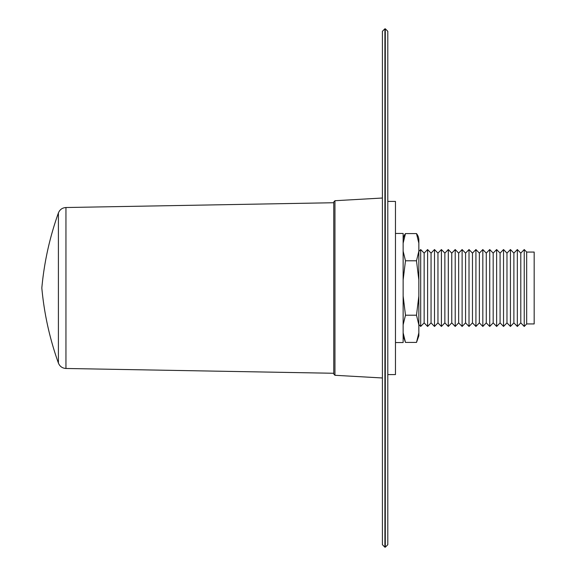 <?xml version="1.0" encoding="UTF-8"?>
<svg xmlns="http://www.w3.org/2000/svg" width="576" height="576" viewBox="0 0 576 576"><rect width="100%" height="100%" fill="white"/><g stroke="black" fill="none" stroke-linecap="round" stroke-linejoin="round"><path stroke-width="0.86" d="M382.399 288L382.399 31.313L384.912 28.8L384.912 547.2L382.399 544.687L382.399 288M387.806 31.313L387.806 544.687L385.294 547.2L385.294 28.8L387.806 31.313M395.467 302.566L395.467 201.413L387.806 201.413L387.806 374.587L395.467 374.587L395.467 302.566M403.135 240.192A10.498 10.498 0 0 1 405.482 233.582L416.506 233.582A10.498 10.498 0 0 1 418.846 240.192L418.846 251.208L416.506 260.791L405.482 260.791L403.135 251.208M416.506 233.582L418.846 243.166M403.135 243.166L405.482 233.582M403.135 279.965L405.482 260.791M416.506 260.791L418.846 279.965L418.846 296.035L416.506 315.209L405.482 315.209L403.135 296.035M416.506 315.209L418.846 324.792L418.846 332.834L416.506 342.418L405.482 342.418L403.135 332.834M403.135 324.792L405.482 315.209M418.846 251.208L418.846 279.965M418.846 296.035L418.846 324.792M418.846 332.834L418.846 335.808L416.506 342.418M395.467 342.54L403.135 342.54L403.135 233.46L395.467 233.46M420.696 249.545L424.145 253.116L424.145 322.884L420.696 326.455L420.696 249.545L418.846 251.46M427.601 249.545L431.05 253.116L431.05 322.884L427.601 326.455L427.601 249.545L424.145 253.116M434.498 249.545L437.954 253.116L437.954 322.884L434.498 326.455L434.498 249.545L431.05 253.116M441.403 249.545L444.859 253.116L444.859 322.884L441.403 326.455L441.403 249.545L437.954 253.116M448.308 249.545L451.757 253.116L451.757 322.884L448.308 326.455L448.308 249.545L444.859 253.116M455.213 249.545L458.662 253.116L458.662 322.884L455.213 326.455L455.213 249.545L451.757 253.116M462.11 249.545L465.566 253.116L465.566 322.884L462.11 326.455L462.11 249.545L458.662 253.116M469.015 249.545L472.471 253.116L472.471 322.884L469.015 326.455L469.015 249.545L465.566 253.116M475.92 249.545L479.369 253.116L479.369 322.884L475.92 326.455L475.92 249.545L472.471 253.116M482.825 249.545L486.274 253.116L486.274 322.884L482.825 326.455L482.825 249.545L479.369 253.116M489.73 249.545L493.178 253.116L493.178 322.884L489.73 326.455L489.73 249.545L486.274 253.116M496.627 249.545L500.083 253.116L500.083 322.884L496.627 326.455L496.627 249.545L493.178 253.116M503.532 249.545L506.981 253.116L506.981 322.884L503.532 326.455L503.532 249.545L500.083 253.116M510.437 249.545L513.886 253.116L513.886 322.884L510.437 326.455L510.437 249.545L506.981 253.116M517.342 249.545L520.79 253.116L520.79 322.884L517.342 326.455L517.342 249.545L513.886 253.116M526.673 323.935L526.673 252.065L534.175 252.065L534.175 323.935L526.673 323.935L524.239 326.455L524.239 249.545L520.79 253.116M334.951 375.286L333.763 374.033L333.763 201.967L334.951 200.714L334.951 375.286L382.399 377.978M65.952 207.526C62.316 207.77 59.803 209.57 58.406 212.94L58.406 363.06C59.803 366.43 62.316 368.23 65.952 368.474L65.952 207.526L333.763 202.73M385.294 28.8L384.912 28.8M385.294 547.2L384.912 547.2M405.482 342.418L403.135 335.808M526.673 252.065L524.239 249.545M520.79 322.884L524.239 326.455M513.886 322.884L517.342 326.455M506.981 322.884L510.437 326.455M500.083 322.884L503.532 326.455M493.178 322.884L496.627 326.455M486.274 322.884L489.73 326.455M479.369 322.884L482.825 326.455M472.471 322.884L475.92 326.455M465.566 322.884L469.015 326.455M458.662 322.884L462.11 326.455M451.757 322.884L455.213 326.455M444.859 322.884L448.308 326.455M437.954 322.884L441.403 326.455M431.05 322.884L434.498 326.455M424.145 322.884L427.601 326.455M418.846 324.54L420.696 326.455M334.951 200.714L382.399 198.022M58.406 212.94C49.709 237.254 44.179 262.282 41.825 288C44.179 313.718 49.709 338.746 58.406 363.06M65.952 368.474L333.763 373.27"/></g></svg>
